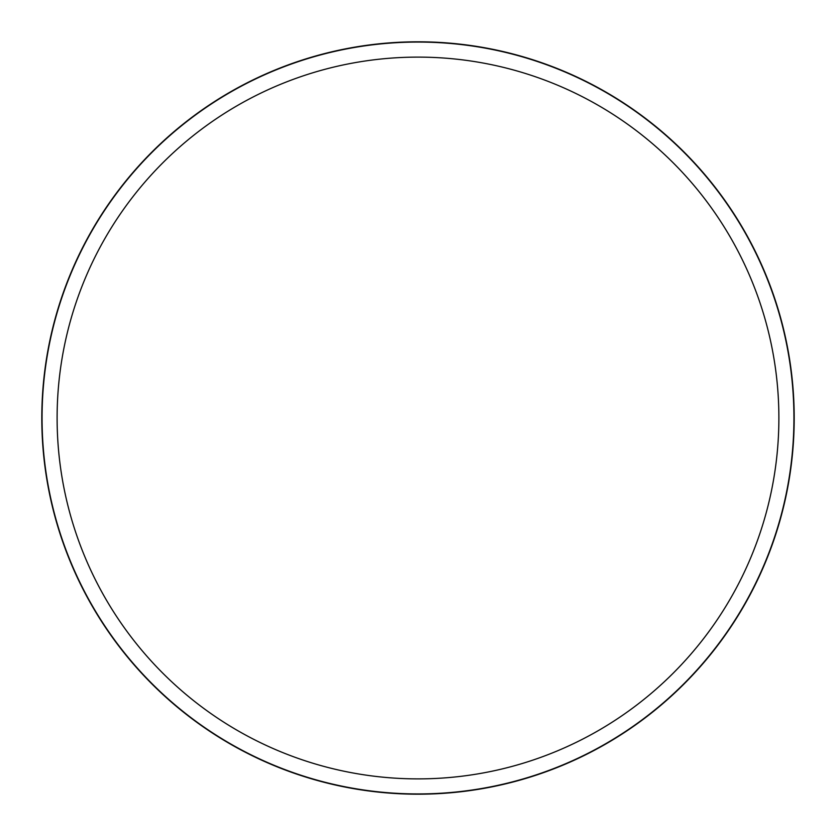 <?xml version="1.0" encoding="UTF-8"?>
<svg xmlns="http://www.w3.org/2000/svg" width="836" height="836" viewBox="0 0 836 836"><rect width="100%" height="100%" fill="white"/><g stroke="black" fill="none" stroke-linecap="round" stroke-linejoin="round"><path stroke-width="1.25" d="M41.8 418A376.2 376.2 0 0 1 606.1 92.2A376.2 376.2 0 0 1 606.1 743.8A376.2 376.2 0 0 1 41.8 418M57.109 418A360.891 360.891 0 0 1 598.44 105.461A360.891 360.891 0 0 1 598.44 730.539A360.891 360.891 0 0 1 57.109 418M42.061 418A375.939 375.939 0 0 1 605.964 92.43A375.939 375.939 0 0 1 605.964 743.57A375.939 375.939 0 0 1 42.061 418"/></g></svg>

